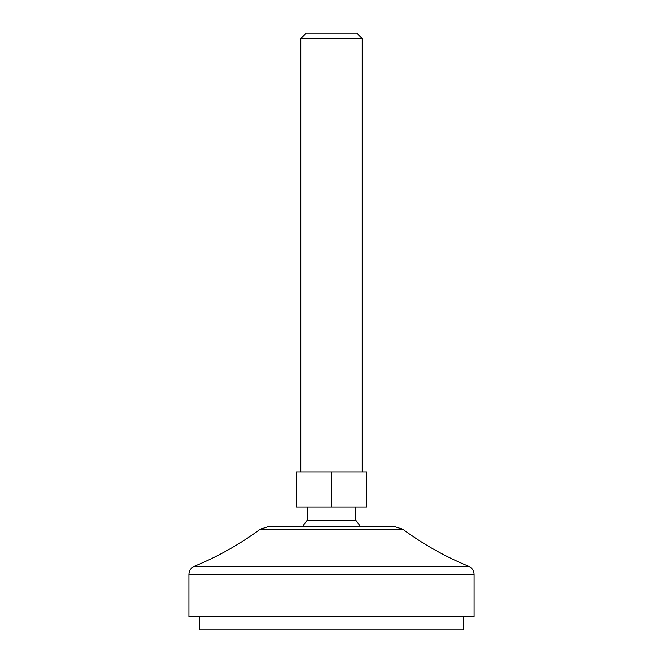 <?xml version="1.0" encoding="UTF-8"?>
<svg xmlns="http://www.w3.org/2000/svg" width="663" height="663" viewBox="0 0 663 663"><rect width="100%" height="100%" fill="white"/><g stroke="black" fill="none" stroke-linecap="round" stroke-linejoin="round"><path stroke-width="0.99" d="M331.5 506.996L296.402 506.996L296.402 471.899L366.598 471.899L366.598 506.996L331.5 506.996L331.5 471.899M362.213 471.899L362.213 38.537L300.787 38.537L300.787 471.899M355.633 520.165L307.367 520.165A32.91 32.91 0 0 0 302.626 526.745L360.374 526.745A32.91 32.91 0 0 0 355.633 520.165L355.633 506.996M362.213 38.537L356.827 33.15L306.173 33.15L300.787 38.537M395.131 526.745L267.869 526.745L260.062 529.314L402.938 529.314L395.131 526.745M474.095 574.373L474.095 616.689L188.905 616.689L188.905 574.373L474.095 574.373C473.921 570.561 472.106 567.86 468.65 566.252L194.35 566.252C217.771 556.638 239.674 544.323 260.062 529.314M463.122 616.689L463.122 629.85L199.878 629.85L199.878 616.689M307.367 520.165L307.367 506.996M468.65 566.252C445.229 556.638 423.325 544.323 402.938 529.314M194.35 566.252C190.894 567.86 189.079 570.561 188.905 574.373"/></g></svg>
